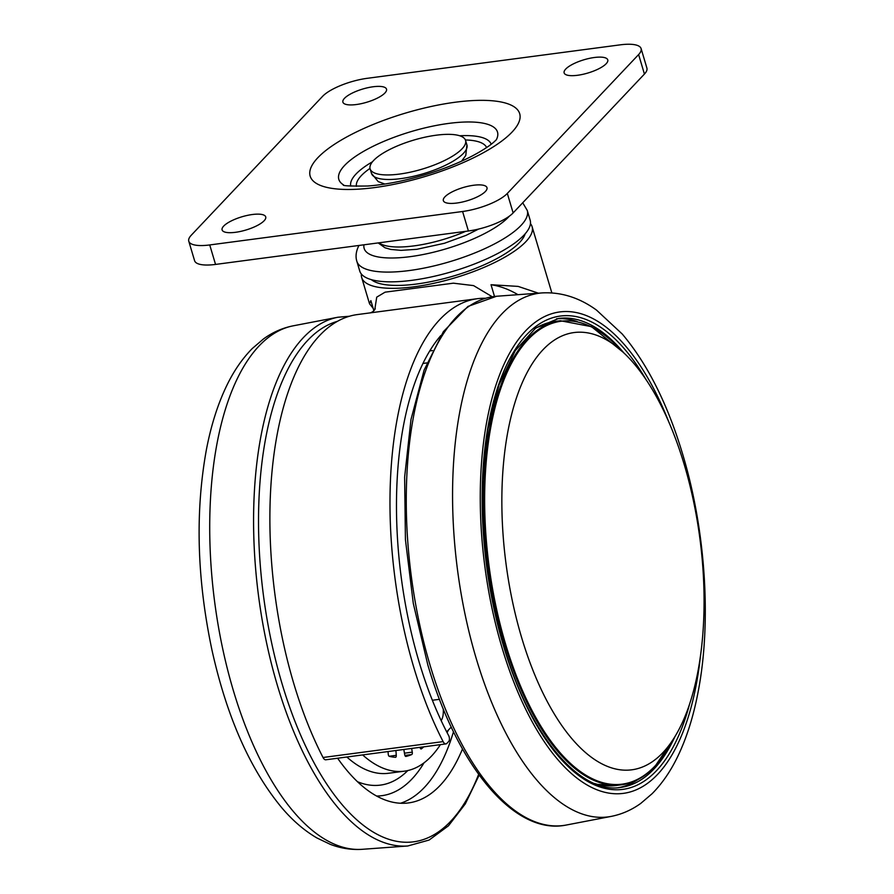 <?xml version="1.0" encoding="UTF-8"?>
<svg xmlns="http://www.w3.org/2000/svg" width="894" height="894" viewBox="0 0 894 894"><rect width="100%" height="100%" fill="white"/><g stroke="black" fill="none" stroke-linecap="round" stroke-linejoin="round"><path stroke-width="1.34" d="M356.829 261.238L359.734 270.983A88.919 26.988 -16.6 0 0 441.636 274.503A88.919 26.988 -16.6 0 0 529.315 227.612A88.919 26.988 -16.6 0 0 530.164 220.181L527.259 210.436A88.919 26.988 163.4 0 1 526.41 217.868A88.919 26.988 163.4 0 1 438.731 264.758A88.919 26.988 163.4 0 1 356.829 261.238C355.499 256.947 355.924 252.287 358.092 247.236L358.975 245.459M485.397 191.472A22.763 6.906 163.4 0 1 461.852 202.133A22.763 6.906 163.4 0 1 443.346 200.647A22.763 6.906 163.4 0 1 444.933 196.825A22.763 6.906 163.4 0 1 468.478 186.164A22.763 6.906 163.4 0 1 486.984 187.651A22.763 6.906 163.4 0 1 485.397 191.472M384.934 92.976A22.763 6.906 163.4 0 1 361.399 103.637A22.763 6.906 163.4 0 1 342.894 102.162A22.763 6.906 163.4 0 1 344.481 98.329A22.763 6.906 163.4 0 1 368.015 87.668A22.763 6.906 163.4 0 1 386.521 89.154A22.763 6.906 163.4 0 1 384.934 92.976M606.177 63.72A22.763 6.906 163.4 0 1 582.642 74.381A22.763 6.906 163.4 0 1 564.136 72.895A22.763 6.906 163.4 0 1 565.723 69.073A22.763 6.906 163.4 0 1 589.269 58.401A22.763 6.906 163.4 0 1 607.764 59.887A22.763 6.906 163.4 0 1 606.177 63.72M264.143 220.74A22.763 6.906 163.4 0 1 240.609 231.401A22.763 6.906 163.4 0 1 222.103 229.914A22.763 6.906 163.4 0 1 223.69 226.081A22.763 6.906 163.4 0 1 247.236 215.42A22.763 6.906 163.4 0 1 265.73 216.907A22.763 6.906 163.4 0 1 264.143 220.74M436.227 135.206A49.796 15.12 -16.6 0 0 370.116 168.865A49.796 15.12 -16.6 0 0 399.462 174.084A49.796 15.12 -16.6 0 0 465.562 140.414A49.796 15.12 -16.6 0 0 436.227 135.206M188.779 241.212A35.57 10.795 -16.6 0 1 191.26 235.234L322.555 96.373A35.57 10.795 -16.6 0 1 367.289 78.303L620.134 44.856A35.57 10.795 -16.6 0 1 641.099 48.589A35.57 10.795 -16.6 0 1 638.618 54.568L507.323 193.428L513.134 212.917A35.57 10.795 163.4 0 1 468.4 230.987L215.543 264.423A35.57 10.795 163.4 0 1 194.59 260.702L188.779 241.212A35.57 10.795 -16.6 0 0 209.732 244.945L215.543 264.423M468.4 230.987L462.589 211.498L209.732 244.945M462.589 211.498A35.57 10.795 -16.6 0 0 507.323 193.428M641.099 48.589L646.898 68.067A35.57 10.795 163.4 0 1 644.429 74.057L513.134 212.917M445.905 743.909L325.796 759.788A7.118 3.151 -97.5 0 1 323.025 757.497L443.122 741.607A7.118 3.151 82.5 0 0 445.905 743.909A7.118 3.151 82.5 0 0 446.911 743.35L448.777 741.372A3.554 1.576 82.5 0 0 449.112 736.734A3.554 1.576 82.5 0 0 448.699 735.695A252.533 111.951 82.5 0 1 440.82 335.552M542.926 349.811A220.516 97.759 82.5 0 0 514.519 610.68A220.516 97.759 82.5 0 0 640.249 767.823A220.516 97.759 82.5 0 0 662.99 752.536A220.516 97.759 82.5 0 0 695.364 510.362A220.516 97.759 82.5 0 0 582.653 332.277A220.516 97.759 82.5 0 0 542.926 349.811M443.122 741.607A266.758 118.265 -97.5 0 1 413.777 667.315A266.758 118.265 -97.5 0 1 477.273 298.708A266.758 118.265 -97.5 0 1 485.286 298.272M323.025 757.497A266.758 118.265 -97.5 0 1 293.679 683.206A266.758 118.265 -97.5 0 1 357.164 314.599L372.373 312.587M530.455 223.623A88.919 26.988 163.4 0 1 532.098 226.674A88.919 26.988 163.4 0 1 414.067 286.795A88.919 26.988 163.4 0 1 361.668 277.475A88.919 26.988 163.4 0 1 361.377 274.033M374.776 309.637L376.72 297.154L385.079 292.17L453.359 283.174L473.574 285.611L492.214 296.741M494.505 296.439L491.018 284.728L518.14 286.404L538.434 293.187M337.619 758.224A224.081 99.346 82.5 0 0 408.569 802.913A224.081 99.346 82.5 0 0 462.5 748.948M462.846 300.619L372.418 312.576M373.893 310.743L370.876 300.619L369.513 303.759L373.167 308.329M517.984 294.685A280.984 124.568 82.5 0 0 491.018 284.739M443.212 708.73A14.226 6.303 -97.5 0 1 441.155 720.575M451.258 727.045L446.698 731.873M362.651 754.916A192.065 85.153 82.5 0 0 404.367 771.176A192.065 85.153 82.5 0 0 440.418 744.624M447.123 732.689A192.065 85.153 82.5 0 0 448.319 730.152M420.895 748.904L421.376 748.837A2.134 0.95 -97.5 0 1 421.141 748.937A2.134 0.95 -97.5 0 1 420.046 747.552L419.99 747.328M411.653 748.434L412.279 752.156A2.134 0.95 -97.5 0 1 411.754 754.536L404.915 755.441M405.854 756.458L405.932 756.447A2.134 0.95 -97.5 0 1 405.898 756.447A2.134 0.95 -97.5 0 1 404.703 754.637L403.82 749.474M395.908 750.513L396.266 755.318A2.134 0.95 -97.5 0 1 395.584 757.296A2.134 0.95 -97.5 0 1 395.494 757.296A177.839 78.84 82.5 0 1 389.326 756.369A2.134 0.95 -97.5 0 1 388.242 754.123L388.052 751.552M421.376 748.837A177.839 78.84 82.5 0 0 423.801 746.825M405.932 756.447A177.839 78.84 82.5 0 0 411.754 754.536M378.933 242.822A64.022 19.433 -16.6 0 0 413.956 245.895A64.022 19.433 -16.6 0 0 465.64 231.356M496.528 139.397A82.796 25.133 -16.6 0 0 448.732 123.406A82.796 25.133 -16.6 0 0 344.592 165.457A82.796 25.133 -16.6 0 0 343.654 184.969M317.806 157.746A109.314 33.179 163.4 0 1 455.292 102.229A109.314 33.179 163.4 0 1 512.072 132.055A109.314 33.179 163.4 0 1 374.586 187.584A109.314 33.179 163.4 0 1 317.806 157.746M459.717 135.765A73.252 22.238 163.4 0 1 491.186 144.258M486.604 147.566A67.955 20.629 -16.6 0 0 465.394 139.956M384.811 184.041L378.196 181.594L371.479 173.414A49.796 15.12 -16.6 0 0 400.814 178.632A49.796 15.12 -16.6 0 0 466.914 144.962L465.562 140.414M370.004 168.396A67.955 20.629 -16.6 0 0 356.427 186.365M350.783 186.108A73.252 22.238 163.4 0 1 372.463 161.78M644.429 74.057L638.618 54.568M363.981 244.8A78.247 23.758 -16.6 0 0 423.108 254.522A78.247 23.758 -16.6 0 0 509.356 216.158M566.539 824.983C515.022 835.946 457.75 767.354 427.801 664.812L413.307 603.484L405.429 539.685L404.636 477.139L410.983 419.487L424.125 370.071L443.39 331.652L467.953 306.441L496.606 296.249A266.758 118.265 82.5 0 0 430.059 665.17A266.758 118.265 82.5 0 0 566.539 824.983L611.228 816.39C621.933 814.266 631.812 809.897 640.886 803.304L652.106 793.704C662.231 783.468 670.88 770.84 678.043 755.821C686.793 737.472 693.465 716.295 698.046 692.291C711.747 622.313 705.712 530.69 682.692 454.297C667.662 404.088 647.513 364.003 622.258 334.043L596.51 310.095C583.659 300.73 565.243 291.645 541.999 292.919A264.099 117.08 82.5 0 0 476.122 658.163A264.099 117.08 82.5 0 0 611.228 816.39M669.382 423.398A242.788 107.638 82.5 0 0 518.464 339.374A242.788 107.638 82.5 0 0 501.959 647.468A242.788 107.638 82.5 0 0 614.681 793.727A242.788 107.638 82.5 0 0 700.315 657.291M646.53 380.442A238.664 105.805 82.5 0 0 510.061 358.248A238.664 105.805 82.5 0 0 503.478 645.859A238.664 105.805 82.5 0 0 689.419 704.707M624.191 353.309A236.53 104.855 82.5 0 0 558.672 318.443L535.629 328.12L515.29 350.616L499.031 384.833L487.945 428.762L482.726 479.854L483.699 535.126L490.795 591.426L503.635 645.502C529.628 735.371 579.826 794.576 620.693 787.413A236.53 104.855 82.5 0 0 674.903 736.712M618.492 787.648A236.53 104.855 82.5 0 0 637.768 779.646M536.21 327.696L554.571 321.494A234.038 103.76 82.5 0 0 534.433 329.026M654.743 766.449A234.038 103.76 -97.5 0 1 621.721 784.764A234.038 103.76 -97.5 0 1 494.974 606.031A234.038 103.76 -97.5 0 1 527.326 339.049A234.038 103.76 -97.5 0 1 560.348 320.734L554.571 321.494M621.721 351.029A233.435 103.492 82.5 0 0 528.108 339.519A233.435 103.492 82.5 0 0 505.49 643.803A233.435 103.492 82.5 0 0 655.201 765.823A233.435 103.492 82.5 0 0 673.104 739.55M432.361 700.259L439.49 699.32M525.158 233.826A81.801 24.831 163.4 0 1 416.693 284.013A81.801 24.831 163.4 0 1 371.401 279.654M407.798 770.561A202.737 89.881 -97.5 0 1 357.499 781.725M346.85 757.006A192.065 85.153 82.5 0 0 388.566 773.265L404.367 771.176M453.493 731.739A224.081 99.346 -97.5 0 1 400.568 803.237M376.653 796.04A213.409 94.608 82.5 0 0 424.035 762.828M478.636 774.349A263.205 116.689 -97.5 0 1 271.955 644.384A263.205 116.689 -97.5 0 1 337.194 321.393M479.173 775.076L465.305 803.874L448.497 825.777L429.131 840.036L407.787 845.981A266.758 118.265 -97.5 0 1 267.183 645.68A266.758 118.265 -97.5 0 1 337.854 317.247L349.308 316.252M407.787 845.981L362.394 849.3A264.099 117.08 -97.5 0 1 223.187 651A264.099 117.08 -97.5 0 1 293.165 325.829L337.854 317.247M594.532 783.49A234.038 103.76 82.5 0 0 615.944 785.524L621.721 784.764C633.824 783.122 644.932 776.964 655.056 766.292L673.674 738.667M577.166 321.505A236.53 104.855 82.5 0 0 556.493 318.789M429.723 350.929L432.428 350.571M426.885 362.93L422.907 363.456M404.457 753.195L412.279 752.156M389.113 756.268L396.266 755.318M527.259 210.436L522.722 202.782M478.636 229.054L466.009 235.379L444.452 243.269L416.805 249.314L401.048 250.365L390.734 249.426L385.012 247.783L378.173 242.922M496.271 139.922L495.913 140.101C494.896 141.252 489.309 147.029 471.317 156.472C457.56 163.513 441.804 169.704 424.058 175.056C403.317 181.147 384.521 184.801 367.68 186.019C350.102 186.198 342.011 185.818 343.385 184.89M371.479 173.414L370.116 168.865M461.583 161.155L465.785 155.455L466.914 144.962M541.999 292.919L496.606 296.249M622.503 351.733L591.504 326.656L560.348 320.734M532.098 226.674L551.844 292.897M293.165 325.829C282.459 327.964 272.581 332.322 263.507 338.927L252.287 348.515C242.162 358.751 233.513 371.379 226.35 386.409C217.6 404.758 210.928 425.935 206.346 449.939C195.082 512.363 196.971 579.144 212.012 650.273C226.908 717.245 250.286 769.879 282.135 808.176C292.953 820.826 304.586 830.772 317.035 838.024L330.355 844.372C340.826 848.384 351.51 850.026 362.394 849.3M596.6 784.317L615.944 785.524M477.273 298.708L462.153 300.708M370.217 312.911C372.63 312.073 374.318 310.654 375.279 308.631M361.668 277.475L369.513 303.759"/></g></svg>
